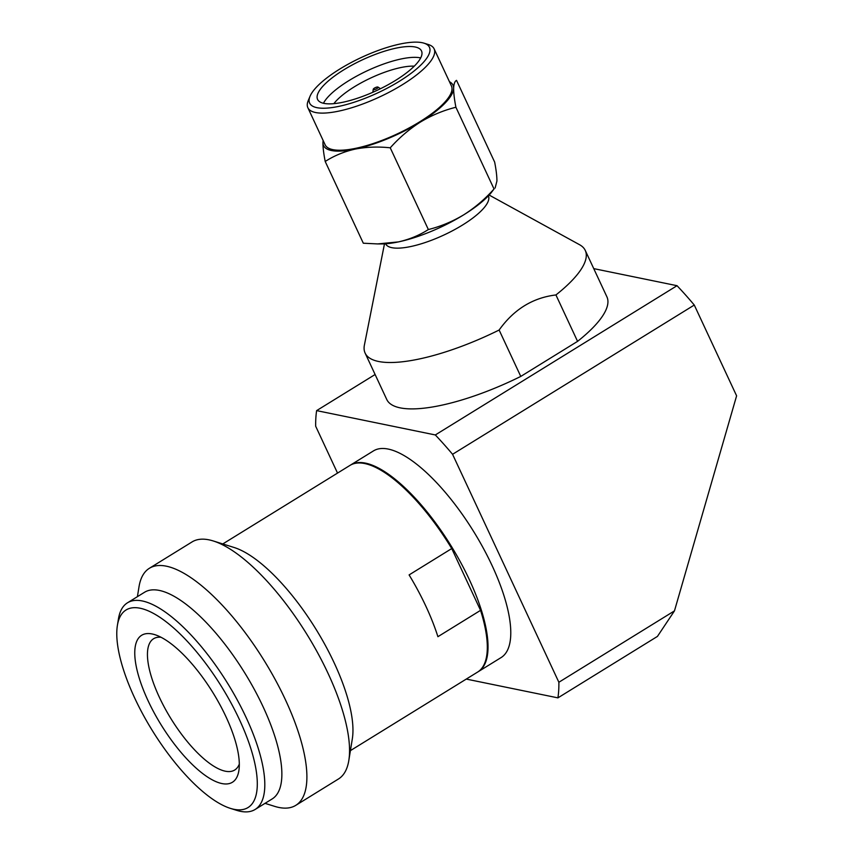 <?xml version="1.0" encoding="UTF-8"?>
<svg xmlns="http://www.w3.org/2000/svg" width="854" height="854" viewBox="0 0 854 854"><rect width="100%" height="100%" fill="white"/><g stroke="black" fill="none" stroke-linecap="round" stroke-linejoin="round"><path stroke-width="1.28" d="M350.364 465.174A121.449 42.881 58.3 0 1 350.716 464.95L373.465 450.901A121.449 42.881 58.3 0 1 388.239 449.076A121.449 42.881 58.3 0 1 492.032 565.465A121.449 42.881 58.3 0 1 501.084 657.58L478.336 671.628A121.449 42.881 58.3 0 1 477.984 671.842M350.716 464.95A121.449 42.881 58.3 0 1 365.491 463.124A121.449 42.881 58.3 0 1 469.284 579.514A121.449 42.881 58.3 0 1 478.336 671.628M375.109 374.511L316.631 410.614L435.316 434.953L677.03 285.695L593.754 268.626M435.316 434.953A200.936 70.935 58.3 0 1 452.567 454.296L694.281 305.049A200.936 70.935 -121.7 0 0 677.03 285.695M316.631 410.614A200.936 70.935 -121.7 0 0 315.681 426.231L337.533 473.095M466.273 679.079L557.918 697.867A200.936 70.935 58.3 0 0 558.868 682.261L452.567 454.296M694.281 305.049L736.607 395.829L674.468 610.877L558.868 682.261M674.468 610.877L657.441 636.411L557.918 697.867M488.381 195.854A56.706 16.738 155 0 1 462.537 225.029A56.706 16.738 155 0 1 391.826 247.671A56.706 16.738 155 0 1 385.592 243.785M499.131 330.028C513.841 309.426 532.779 297.726 555.933 294.95L577.571 341.354L520.769 376.422L499.131 330.028A121.449 35.857 -25 0 1 378.514 361.466A121.449 35.857 155 0 1 365.117 353.086A121.449 35.857 155 0 1 364.402 345.059L384.481 243.849M423.958 43.159L428.345 44.525A69.654 20.56 155 0 1 434.11 48.838L451.424 85.955A69.654 20.56 155 0 1 419.698 121.834A69.654 20.56 155 0 1 332.846 149.631A69.654 20.56 155 0 1 325.161 144.838L307.856 107.711A69.654 20.56 155 0 1 308.262 100.516L310.034 96.288A66.089 19.503 155 0 1 359.374 58.414A66.089 19.503 155 0 1 422.154 42.7A66.089 19.503 155 0 1 423.958 43.159A66.089 19.503 155 0 1 397.622 82.336A66.089 19.503 155 0 1 316.93 107.668A66.089 19.503 155 0 1 310.034 96.288M434.11 48.838A69.654 20.56 155 0 1 402.383 84.717A69.654 20.56 155 0 1 315.532 112.514A69.654 20.56 155 0 1 307.856 107.711M415.183 47.002A57.335 16.92 155 0 1 421.502 50.952A57.335 16.92 155 0 1 395.391 80.489A57.335 16.92 155 0 1 323.901 103.366A57.335 16.92 155 0 1 317.581 99.416A57.335 16.92 155 0 1 352.745 64.68A57.335 16.92 155 0 1 415.183 47.002M420.68 57.923A57.335 16.92 -25 0 0 420.232 57.826A57.335 16.92 -25 0 0 366.974 70.893A57.335 16.92 -25 0 0 323.452 103.27M373.54 89.649A2.679 0.79 155 0 1 373.219 89.318A2.679 0.79 155 0 1 374.468 88.079A2.679 0.79 155 0 1 377.81 87.012A2.679 0.79 155 0 1 378.002 87.087A2.679 0.79 155 0 1 376.657 88.709A2.679 0.79 155 0 1 373.54 89.649M555.933 294.95A121.449 35.857 -25 0 0 585.268 250.435A121.449 35.857 -25 0 0 579.578 244.724L489.139 195.043M577.571 341.354A121.449 35.857 -25 0 0 606.906 296.829L585.268 250.435M365.117 353.086L386.755 399.48A121.449 35.857 -25 0 0 520.769 376.422M463.775 214.792A71.437 21.094 -25 0 0 491.029 192.919L494.028 188.99C484.965 199.131 474.877 207.735 463.775 214.792C452.513 221.549 440.707 226.459 428.356 229.545C419.399 235.298 409.418 239.419 398.412 241.906A71.437 21.094 -25 0 0 463.775 214.792M377.649 243.924L381.631 243.924A71.437 21.094 -25 0 0 398.412 241.906L377.649 243.924L363.313 243.219L325.203 161.47C323.655 153.56 322.897 147.24 322.94 142.511A71.437 21.094 155 0 1 323.186 140.59M449.439 81.706A71.437 21.094 155 0 1 453.645 88.282C453.826 83.863 454.798 81.226 456.538 80.372L494.658 162.111C496.195 170.021 496.953 176.34 496.921 181.08L495.096 188.072M455.908 107.252C443.557 110.337 431.761 115.247 420.499 122.005A71.437 21.094 155 0 0 453.645 88.282C453.613 93.022 454.371 99.342 455.908 107.252L494.028 188.99M390.246 147.806C377.991 146.504 366.291 146.941 355.147 149.108A71.437 21.094 155 0 0 420.499 122.005C409.386 129.061 399.298 137.665 390.246 147.806L428.356 229.545M322.94 142.511A71.437 21.094 155 0 0 355.147 149.108C344.141 151.596 334.16 155.716 325.203 161.47M414.275 66.153A50.898 15.03 -25 0 0 370.839 77.96A50.898 15.03 -25 0 0 333.861 103.654M350.418 750.623L477.632 672.066A121.449 42.881 -121.7 0 0 480.556 610.354L451.745 548.567A121.449 42.881 -121.7 0 0 364.775 463.562A121.449 42.881 -121.7 0 0 350.001 465.387L222.787 543.945M137.409 596.668L139.01 586.794A139.309 49.18 58.3 0 1 149.386 568.284L192.043 541.938A139.309 49.18 58.3 0 1 208.984 539.845A139.309 49.18 58.3 0 1 213.244 540.956A139.309 49.18 58.3 0 1 307.088 634.639A139.309 49.18 58.3 0 1 348.816 760.498A139.309 49.18 58.3 0 1 338.43 779.008L295.772 805.354A139.309 49.18 58.3 0 1 278.831 807.446A139.309 49.18 58.3 0 1 274.572 806.336L265.028 803.347M149.386 568.284A139.309 49.18 58.3 0 1 166.327 566.181A139.309 49.18 58.3 0 1 285.385 699.693A139.309 49.18 58.3 0 1 295.772 805.354M117.393 625.416L118.439 618.936A121.449 42.881 58.3 0 1 127.492 602.796L144.55 592.26A121.449 42.881 58.3 0 1 159.324 590.424A121.449 42.881 58.3 0 1 263.117 706.824A121.449 42.881 58.3 0 1 272.17 798.938L255.111 809.475A121.449 42.881 58.3 0 1 240.348 811.3A121.449 42.881 58.3 0 1 236.633 810.329L230.367 808.364A116.091 40.992 58.3 0 1 152.161 730.298A116.091 40.992 58.3 0 1 117.393 625.416A116.091 40.992 58.3 0 1 140.163 608.24A116.091 40.992 58.3 0 1 239.376 719.495A116.091 40.992 58.3 0 1 233.911 809.293A116.091 40.992 58.3 0 1 230.367 808.364M127.492 602.796A121.449 42.881 58.3 0 1 142.266 600.96A121.449 42.881 58.3 0 1 246.059 717.36A121.449 42.881 58.3 0 1 255.111 809.475M221.912 783.556A86.371 30.498 58.3 0 1 148.094 700.782A86.371 30.498 58.3 0 1 152.161 633.978A86.371 30.498 58.3 0 1 155.343 634.832A86.371 30.498 58.3 0 1 212.988 692.743A86.371 30.498 58.3 0 1 238.939 770.223A86.371 30.498 58.3 0 1 221.912 783.556M161 637.255A77.159 27.243 -121.7 0 0 153.88 638.557A77.159 27.243 -121.7 0 0 159.356 697.248A77.159 27.243 -121.7 0 0 225.296 771.194A77.159 27.243 -121.7 0 0 234.957 769.86A77.159 27.243 -121.7 0 0 239.312 764.074M480.556 610.354L437.91 636.689A121.449 42.881 -121.7 0 0 409.098 574.913L451.745 548.567M213.244 540.956L234.124 547.499A121.449 42.881 58.3 0 1 315.937 629.174A121.449 42.881 58.3 0 1 352.318 738.891L348.816 760.498M373.219 89.318L372.888 92.253M378.002 87.087L380.468 88.72"/></g></svg>
